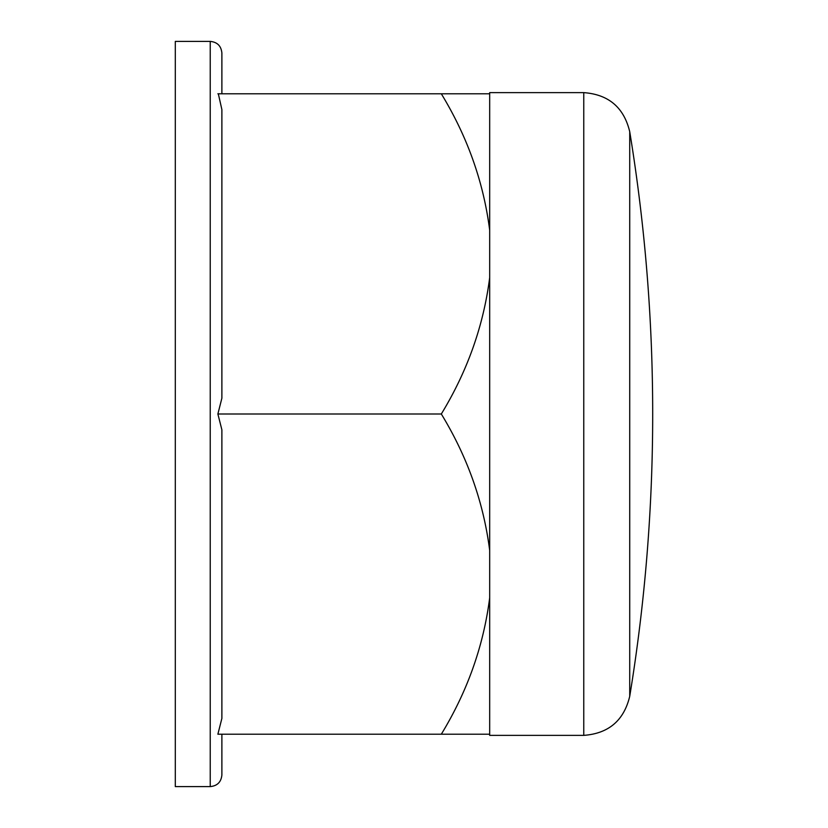 <?xml version="1.0" encoding="UTF-8"?>
<svg xmlns="http://www.w3.org/2000/svg" width="828" height="828" viewBox="0 0 828 828"><rect width="100%" height="100%" fill="white"/><g stroke="black" fill="none" stroke-linecap="round" stroke-linejoin="round"><path stroke-width="1.24" d="M218.333 93.792L221.883 109.606L221.883 398.185L217.878 414L441.314 414C467.427 371.151 483.552 325.673 489.679 277.566L489.679 550.434C483.573 502.368 467.447 456.89 441.314 414M210.229 41.4L175.308 41.4L175.308 786.6L210.229 786.6L210.229 41.4C217.309 42.093 221.19 45.975 221.883 53.044L221.883 93.792M217.878 93.792L489.679 93.792L489.679 92.632L583.761 92.632L583.761 735.367C608.59 733.546 623.908 720.526 629.725 696.317A1746.562 1746.562 0 0 0 629.725 131.683L629.725 696.317M489.679 93.792L489.679 230.225C483.573 182.17 467.447 136.692 441.314 93.792M489.679 277.566L489.679 230.225M217.878 414L221.883 429.815L221.883 718.394L217.878 734.208L441.314 734.208C467.427 691.359 483.552 645.881 489.679 597.775L489.679 550.434M583.761 735.367L489.679 735.367L489.679 734.208L441.314 734.208M221.883 734.208L221.883 774.956C221.19 782.025 217.309 785.907 210.229 786.6M489.679 597.775L489.679 734.208M583.761 92.632C608.59 94.454 623.908 107.474 629.725 131.683"/></g></svg>
